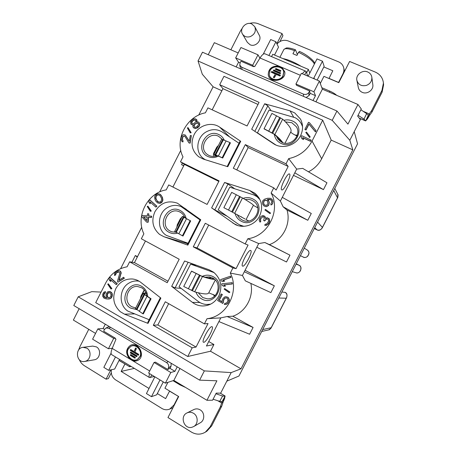 <?xml version="1.0" encoding="UTF-8"?>
<svg xmlns="http://www.w3.org/2000/svg" width="457" height="457" viewBox="0 0 457 457"><rect width="100%" height="100%" fill="white"/><g stroke="black" fill="none" stroke-linecap="round" stroke-linejoin="round"><path stroke-width="0.69" d="M191.957 427.266L193.642 426.587C198.407 424.119 198.298 415.933 193.488 413.265C191.346 412.037 189.192 411.923 187.022 412.917C179.498 416.178 184.068 429.614 191.957 427.266M193.642 426.587L200.332 422.748C204.953 420.349 204.839 412.437 200.166 409.86C198.087 408.672 195.996 408.564 193.894 409.529L187.022 412.917M157.328 393.557L165.623 398.63L169.616 391.043L164.937 388.199L167.93 382.332M222.171 401.463L220.285 406.976L210.146 426.827L205.353 432.151C200.789 434.813 196.156 434.796 191.454 432.105L167.965 417.544L178.681 396.539L169.616 391.043M79.364 359.768C80.501 362.338 82.197 364.338 84.454 365.76L106.087 379.173L110.817 369.879M78.61 350.062L79.752 347.012L88.755 329.314M130.062 365.783L129.577 366.743L119.077 360.373M84.608 361.47L94.291 359.802C100.026 359.122 101.591 349.674 96.438 346.897L92.708 346.092L83.008 347.326C74.582 348.057 76.268 363.224 84.608 361.47L85.202 361.333C90.737 360.087 91.868 350.89 86.841 348.16L83.008 347.326M320.288 83.505L323.939 76.353L328.994 78.501L332.822 70.749L323.824 66.968M169.461 391.095L178.498 396.436M173.026 407.621L169.736 409.072L174.054 404.919L178.356 396.493M383.434 83.054L383.583 84.848L382.092 92.217L371.952 112.074L369.519 115.472L369.256 113.924L371.707 110.497L381.932 90.48L383.434 83.054C382.806 77.907 380.087 74.245 375.266 72.069L349.605 61.467L338.797 82.66L338.563 82.426L342.899 73.925C343.91 71.88 344.172 69.801 343.681 67.682L344.572 71.332M217.812 400.738L221.611 403.011L223.056 402.24L221.736 406.176L211.682 425.867L206.924 431.151L205.353 432.151M106.087 379.173L108.343 378.625L111.274 372.866M220.285 406.976L221.736 406.176M225.027 396.179L224.627 398.504L223.056 402.24M149.588 373.626C148.948 375.717 148.902 377.025 149.45 377.539L154.363 376.511M185.633 387.49L180.035 384.914L173.009 380.692M119.02 360.482L125.069 364.012M124.892 364.046L121.139 371.421L134.352 368.382M95.553 333.399L73.371 320.077L79.152 308.698M108.423 348.754L92.605 339.191L97.844 328.897L113.702 338.374L108.423 348.754L112.296 348.2M169.736 409.072C167.062 410.163 164.457 409.963 161.915 408.472L115.587 379.87C112.188 377.476 110.788 374.106 111.382 369.759M121.139 371.421L149.033 388.484M198.035 60.97L332.21 120.328L349.816 140.276L360.373 119.603L357.648 116.101L361.293 108.966L357.962 104.493L347.937 124.133L336.958 111.017L202.491 52.207L198.035 60.97L202.302 74.223L213.111 86.796L198.738 115.061M180.778 150.376L159.642 191.946M141.721 227.192L120.631 268.676M101.077 292.097L91.8 291.64L78.21 296.81L73.788 305.516L199.629 380.144L216.904 380.801L206.952 400.292L173.86 380.418L165.365 383.16L148.645 373.055L154.038 362.475L170.798 372.495L165.365 383.16M172.9 187.039L184.422 164.394L180.481 161.818L219.086 180.898L207.112 204.422L168.73 184.919L166.211 189.883C147.411 192.82 135.341 216.572 143.864 233.818L141.344 238.771L179.19 259.25L167.239 282.723L129.622 261.827L127.103 266.779C117.678 268.59 110.565 273.954 105.767 282.877L95.713 302.643L187.753 356.5L210.494 351.227L241.005 368.816L231.179 372.598L204.348 370.895L199.629 380.144M78.21 296.81L204.348 370.895M180.481 161.818L183.006 156.854C174.22 140.088 186.313 116.284 205.393 112.828L207.924 107.858L247.066 125.955L259.068 102.385L219.697 84.705L223.964 76.308L322.711 120.168L312.057 141.059C306.898 150.513 299.101 156.368 288.658 158.63L286.019 163.8L245.329 144.618L233.304 168.233L273.754 187.856L271.121 193.02C280.998 210.757 268.042 236.143 247.797 238.76L245.163 243.918L205.273 223.273L193.271 246.837L232.921 267.922L230.294 273.075C239.891 291.338 226.958 316.667 207.021 318.718L204.393 323.864L165.297 301.769L153.318 325.281L192.18 347.817L187.753 356.5M147.999 323.39L160.881 298.09L140.705 282.312C138.265 280.432 135.546 279.324 132.547 278.998C125.224 278.633 119.648 281.843 115.81 288.624C112.028 297.587 113.513 305.276 120.277 311.703L124.498 314.159L147.999 323.39L147.765 322.465L160.378 297.69M187.85 245.129L200.76 219.777L177.425 203.211C167.965 199.955 160.453 202.811 154.889 211.78C151.107 220.737 152.678 228.283 159.596 234.418L163.903 236.72L187.85 245.129L187.29 244.838L200.246 219.4M224.581 182.457L211.631 207.884L235.275 224.53C243.684 228.911 255.286 224.895 259.61 215.978C263.403 207.021 261.81 199.418 254.829 193.174L249.511 190.392L224.581 182.457L227.997 184.034L214.824 209.9L211.631 207.884M227.786 166.708L240.719 141.299L219.663 127.137C211.494 121.339 198.601 125.258 194.048 134.775C190.323 143.521 191.849 150.833 198.629 156.717L203.388 159.122L227.786 166.708M264.66 103.762L251.687 129.24L273.36 143.601C281.918 149.639 295.742 145.737 300.5 135.792C303.231 130.074 303.225 124.51 300.489 119.106L294.759 112.948L290.052 110.845L264.66 103.762L267.831 105.83L254.84 131.33M184.588 260.993L171.666 286.368L192.431 302.385C195.527 304.733 199.001 305.927 202.851 305.984C209.9 305.733 215.218 302.397 218.812 295.987C222.702 286.619 220.96 278.696 213.579 272.206L209.055 269.773L184.588 260.993M301.871 138.688L303.579 139.602L302.785 137.786L310.6 141.35L311.206 140.168L301.677 135.689L301.077 136.871L301.871 138.688L303.471 139.419L302.677 137.597L310.497 141.167L311.103 139.985M305.784 132.467L309.595 137.494L310.194 136.894L306.487 132.056L305.784 132.467L309.492 137.306L310.194 136.894M304.888 129.4L305.996 130.045L309.001 124.15L315.427 131.879L316.033 130.696L309.503 122.762L308.498 122.316L304.888 129.4L305.887 129.851L308.898 123.944L315.336 131.685L315.936 130.502M188.89 142.875L190.129 143.19L191.363 135.62L190.352 135.483L189.215 141.23L185.262 134.992L183.251 134.712L182.286 135.421L181.275 137.38L181.029 139.659L181.915 141.47L182.674 141.784L182.88 140.762L182.075 139.596L182.646 136.734L184.257 135.906L184.976 136.426L188.89 142.875L189.906 143.018L191.363 135.62M189.244 141.076L185.262 134.992M181.915 141.47L182.909 141.961L183.114 140.939L182.309 139.773L182.874 136.911L184.085 136.032L184.994 136.449M190.238 132.873L191.14 132.719L188.038 127.629L187.364 127.96L190.238 132.873L190.917 132.536L188.038 127.629M193.465 127.72L195.487 128.52L197.607 127.817L199.275 126.183L199.84 124.144L198.966 122.396L198.024 121.865L196.556 122.03L196.71 119.814L195.402 118.803L193.362 118.923L191.78 119.974L190.643 121.95L190.815 123.904L191.991 124.75L193.3 124.721L192.814 126.166L193.1 127.235L194.408 128.251L196.447 128.143L199.063 125.989L199.629 123.95L198.966 122.396M196.904 121.945L196.927 120.008L196.339 119.334M191.18 124.378L193.168 125.001M264.683 225.192L266.311 225.392L268.505 223.873L269.687 221.491L269.384 218.994L267.156 217.658L265.414 218.423L264.963 216.612L263.078 215.487L261.044 216.327L259.833 217.915L259.148 220.331L260.084 222.176L260.65 221.228L260.279 219.72L260.661 218.663L262.586 216.732L263.381 216.692L264.283 217.743L263.672 220.468L264.426 220.92L266.471 218.794L268.213 219.32L268.63 220.337L268.208 221.891L266.768 223.861L265.254 224.244L264.683 225.192L265.363 225.341L267.711 224.427L269.27 222.268L269.579 219.617L268.785 218.372M265.546 218.32L265.117 216.709L264.323 215.972M260.084 222.176L260.81 221.325L260.439 219.817L261.273 218.006L262.741 216.835L263.763 216.932M263.672 220.468L264.58 221.011L266.625 218.892L268.225 219.331M269.921 213.596L270.613 213.116L265.471 209.409L264.929 209.997L269.921 213.596L270.47 213.013L265.471 209.409M271.001 205.027L272.503 203.942L272.955 201.617L272.355 199.755L270.35 198.287L267.619 198.247L264.62 199.155L262.884 200.657L262.438 201.868L262.638 204.039L263.923 205.964L266.083 206.587L266.951 206.393L268.699 204.885L269.139 203.668L268.939 201.491L267.391 199.406L269.864 199.286L271.509 200.686L271.761 201.965L270.79 203.965L271.001 205.027L272.361 203.828L272.8 202.617L272.64 200.652L271.349 198.721M263.923 205.964L266.231 206.701L268.105 205.833L268.847 204.993L269.299 202.674L268.659 200.6L267.539 199.526L270.715 199.663M146.646 222.108L148.125 222.285L148.668 217.275L151.49 217.475L151.627 216.224L148.536 215.927L148.759 213.836L147.554 213.75L147.325 215.841L141.899 215.458L141.761 216.709L146.646 222.108L147.857 222.199L148.399 217.178L151.227 217.378L151.358 216.127M148.811 215.944L148.759 213.836M150.387 211.323L151.296 211.054L147.874 206.141L147.234 206.513L150.387 211.323L151.033 210.951L147.874 206.141M155.837 207.107L156.9 206.244L149.85 199.892L148.782 200.743L149.022 202.657L150.222 203.736L149.976 201.823L155.837 207.107L156.642 206.141L149.582 199.778M150.222 203.736L150.262 202.08M157.716 202.982L159.961 203.336L161.115 202.879L162.081 202.051L162.921 200.092L162.475 197.464L160.961 195.013L159.504 193.939L157.522 193.699L155.409 194.99L154.575 196.938L155.014 199.56L155.871 201.211L157.716 202.982L159.704 203.228L161.824 201.943L162.424 200.852L162.635 199.029L162.218 197.35L161.355 195.699L159.504 193.939M106.749 297.884L104.927 297.307L103.899 295.525L104.019 294.262L105.361 292.669L105.458 291.617L103.682 292.331L102.694 294.377L102.711 296.29L103.939 298.095L106.264 298.924L109.063 298.941L110.954 298.027L111.942 295.976L111.936 293.84L111.439 292.737L109.743 291.537L107.721 291.8L106.372 293.394L106.075 294.439L106.081 296.564L106.755 297.895L105.19 297.558L104.059 296.827L103.585 295.513L103.699 294.245L105.047 292.651L105.144 291.6M107.652 299.038L109.372 298.947L111.262 298.038L112.251 295.987L112.245 293.857L111.748 292.748L110.057 291.555L108.755 291.457M110.977 289.013L111.908 288.647L108.338 283.808L107.715 284.191L110.977 289.013L111.605 288.624L108.338 283.808M116.209 284.665L117.272 283.694L110.114 277.382L109.046 278.336L109.349 280.267L110.565 281.341L110.263 279.41L116.209 284.665L116.969 283.671L109.806 277.348M110.565 281.341L110.874 281.369L110.617 279.724M117.946 282.192L124.378 278.222L123.579 277.268L118.809 280.381L120.859 273.56L120.665 271.944L119.894 270.955L118.814 270.664L116.135 271.675L114.57 273.446L114.518 275.468L115.364 274.914L115.718 273.44L117.146 272.258L118.803 271.915L119.643 272.612L119.705 273.566L117.443 281.272L117.946 282.192L124.087 278.187L123.579 277.268M119.191 280.135L121.196 272.823L120.191 270.99L118.814 270.664M114.518 275.468L115.667 274.948L116.021 273.475L116.769 272.738L118.854 271.944M222.588 303.414L223.319 302.054L223.399 300.066L224.633 298.238L226.112 297.821L227.169 298.181L228.06 300.232L227.203 302.283L225.895 303.305L224.924 303.248L224.296 304.413L226.346 304.333L227.443 303.699L228.786 301.671L229.071 299.289L227.883 297.324L225.958 296.719L224.884 296.856L223.079 298.352L222.113 300.592L222.159 301.888L219.126 300.118L222.159 294.514L221.211 293.965L217.658 300.535L222.788 303.414L223.519 302.06L223.364 300.957L224.221 298.912L224.833 298.25L226.198 297.844M225.912 303.299L224.924 303.248M225.267 304.471L227.637 303.699L229.311 300.597L229.265 299.301L228.077 297.336L225.958 296.719M222.153 301.774L219.331 300.129L222.359 294.525L221.211 293.965M229.197 292.697L229.905 292.109L224.661 288.544L224.147 289.144L229.197 292.697L229.717 292.092L224.661 288.544M223.582 286.265L225.512 286.093L223.867 284.951L232.322 283.991L232.19 282.672L221.811 283.803L221.942 285.122L223.582 286.265L225.318 286.071L223.673 284.922L232.133 283.963L232.002 282.643M222.896 281.569L224.747 281.015L222.902 280.272L230.951 277.428L230.545 276.177L220.657 279.581L221.057 280.827L222.896 281.569L224.547 280.986L222.702 280.244L230.762 277.393L230.357 276.142M194.374 127.069L194.134 125.715L195.065 124.161L196.487 123.247L198.287 123.247M191.969 123.579L191.803 122.676L192.614 120.968L194.036 120.054L195.659 120.18M264.723 205.153L263.918 204.119L263.626 202.634L264.026 201.211L265.197 200.28L267.014 200.503M146.828 220.457L143.641 216.915L147.183 217.166M158.733 202.16L156.917 200.606L155.854 198.121L156.323 195.91L157.105 195.19L158.768 194.882M109.006 297.85L108.103 297.564L107.264 295.793L107.658 293.702L109.137 292.554M168.005 281.226L134.461 262.626L129.622 261.827M212.174 109.823L222.942 88.658L219.697 84.705M134.461 262.626L145.457 240.999M183.731 165.754L181.543 164.669L182.366 163.052M137.483 256.685L135.346 255.509L132.079 261.93L132.496 262.301M213.111 86.796L221.874 90.749M181.543 164.669L183.805 165.6M137.254 257.131L135.346 255.509M349.816 140.276L352.833 149.867L241.005 368.816M322.711 120.168L331.205 140.105L352.833 149.867M208.226 54.714L214.339 42.678L238.188 52.938M334.781 188.398L337.803 194.391L337.82 197.43M322.191 228.026L322.436 227.375C321.105 229.877 319.289 230.699 316.987 229.854L314.262 228.58L317.101 229.905L314.719 227.683M308.127 255.56L308.606 254.612C309.389 252.972 308.966 251.447 307.338 250.042L307.338 250.048C309.063 251.259 309.383 252.921 308.298 255.046C307.121 257.262 305.493 257.959 303.408 257.137C303.779 257.817 306.978 257.719 308.127 255.554L308.601 254.612M296.153 272.812C296.873 273.24 298.855 273.046 300.198 271.075L300.672 270.133C301.192 267.482 300.712 265.888 299.232 265.346L299.186 265.323C301.112 266.517 301.5 268.276 300.358 270.595C299.449 272.492 298.05 273.235 296.153 272.812L292.263 271.647M286.602 297.684C287.43 294.988 286.973 293.217 285.237 292.383L285.088 292.297C287.145 293.68 287.527 295.656 286.236 298.232L286.63 297.633M271.041 328.149L268.842 329.828L261.701 331.485M206.952 400.292L212.591 400.201L216.207 393.117L220.691 393.134L226.803 381.172L238.948 376.02L262.678 329.571L271.172 327.715L286.236 298.232L278.799 298.004L262.678 329.571M231.179 372.598L226.803 381.172M354.221 131.645L357.557 143.812L278.799 298.004M336.958 111.017L332.21 120.328M357.962 104.493L322.374 89.178L319.392 81.049L301.363 73.349L295.93 84.008L296.553 85.31L309.697 91.012L308.835 92.474C307.481 94.319 305.67 94.873 303.414 94.131L241.593 67.156L239.759 65.105L240.171 62.638L241.039 61.232L253.532 66.653L253.801 66.214L254.698 66.602L259.999 57.999C261.941 54.943 263.552 53.526 264.826 53.76L265.043 53.852M315.924 101.82L322.374 89.178M284.808 72.292L282.055 67.836L278.804 66.448L282.055 67.836L282.003 67.425L284.762 71.852C286.528 80.9 269.573 83.997 268.236 74.891C268.333 68.767 271.841 65.814 278.753 66.037L259.999 57.999M296.033 84.214L296.21 84.596M310.097 93.308L315.496 95.662L313.913 91.794L295.93 84.008M306.081 97.512L308.995 95.582L310.114 93.685L309.697 91.012M313.913 91.794L319.392 81.049M315.496 95.662L313.011 100.54M307.71 76.056L306.224 71.715L305.653 71.132C304.87 70.972 303.768 71.852 302.357 73.771M321.825 87.693L329.868 91.149C332.907 92.503 335.164 93.891 336.632 95.313M249.551 23.433C252.63 22.553 255.577 22.673 258.394 23.798L282.015 33.555L282.934 35.646L279.935 41.541M338.603 82.574L328.994 78.501M356.883 80.363L358.339 87.624C358.836 89.818 360.139 91.394 362.247 92.348C367.165 94.69 373.752 89.92 372.826 84.676L371.844 77.284C371.432 74.794 370.05 73.023 367.696 71.966C362.418 69.51 355.523 74.885 356.883 80.363C358.362 84.802 361.561 86.476 366.485 85.385C370.256 83.802 372.044 81.106 371.844 77.284M230.876 49.796L240.399 31.059L242.113 28.425M282.015 33.555L276.851 43.701M242.49 34.047L247.363 42.364L250.122 44.775C255.48 47.391 262.278 40.29 259.25 35.212L254.738 26.643L251.738 23.918C246.072 21.228 239.091 28.888 242.49 34.047C244.346 36.743 246.974 37.583 250.385 36.571C254.829 34.292 256.28 30.979 254.738 26.643M371.707 110.497L371.952 112.074M363.149 111.285L369.256 113.924L368.279 115.37M369.519 115.472L367.394 118.98L365.623 120.911L364.012 119.123L366.634 113.639L360.887 109.76M365.674 120.797L359.219 118.117M307.869 75.742L308.555 75.485L317.004 58.913L322.476 61.198L313.565 78.558M317.135 80.089L324.144 66.345L322.476 61.198M365.726 120.774L368.308 115.398L366.634 113.639M358.065 115.29L364.012 119.123M328.949 78.347L338.563 82.426M276.999 44.009C280.204 40.53 283.923 39.502 288.161 40.924L338.66 61.889C341.276 63.043 342.95 64.974 343.681 67.682M314.525 63.06L314.822 63.186M300.369 75.296L278.753 66.037L278.804 66.448C272.178 66.156 268.653 68.961 268.23 74.845M273.594 77.473L275.371 74.04L273.355 77.37L274.269 77.77L276.291 74.434L279.958 76.022L280.461 75.188L271.772 71.435L271.264 72.263L275.371 74.04M271.509 72.366L271.829 71.84L280.278 75.491M273.554 70.892L273.869 70.372L280.489 73.223M275.594 69.424L275.914 68.898L280.701 70.961M269.259 74.645L269.322 75.062C270.098 80.832 280.004 81.814 282.929 76.376L283.768 72.412M270.076 70.441L269.264 74.662C270.036 80.432 279.952 81.415 282.883 75.976L283.717 72C283.14 66.065 273.063 64.94 270.076 70.441M273.309 70.789L280.17 73.754L280.672 72.92L273.812 69.961L273.309 70.789M275.354 69.321L280.387 71.486L280.889 70.652L275.857 68.493L275.354 69.321M271.772 71.435L271.829 71.84M273.812 69.961L273.869 70.372M275.857 68.493L275.914 68.898M253.532 66.653L252.675 65.265L235.663 57.896L240.942 47.522L257.994 54.811L252.675 65.265M259.902 58.148L257.994 54.811M235.663 57.896L238.554 62.215L240.039 62.86M240.708 68.921L240.439 68.122M238.554 62.215L236.155 66.928M113.702 338.374L115.353 338.197L115.158 338.666L115.998 339.163L112.211 348.405L129.622 358.911C125.435 353.547 125.704 349.034 130.422 345.378C138.402 340.996 146.126 356.346 137.928 360.333C136.277 361.196 134.518 361.327 132.644 360.727L149.69 371.01M115.353 338.197L103.699 331.239L104.31 329.726L105.984 327.995L108.766 328.263L166.571 362.601C168.484 363.995 169.101 365.777 168.416 367.936L167.748 369.473L155.483 362.15L154.038 362.475M154.757 362.315L154.272 362.424M104.493 329.343L103.105 328.514L97.844 328.897M103.105 328.514L105.299 324.202M169.924 368.331L174.945 371.318L170.798 372.495M174.945 371.318L177.219 366.857M179.949 368.473L173.86 380.418M171.135 363.246L171.061 366.148L170.187 368.153L167.748 369.473M108.863 326.686L109.229 326.532M111.851 354.746L111.639 354.615C110.737 353.741 110.925 351.673 112.211 348.405M119.563 359.419L114.661 369.05L108.663 370.347L103.836 367.382L111.08 353.158M108.663 370.347L115.484 356.946M160.001 379.916L151.473 396.665L156.7 394.791L163.275 381.898M154.866 376.814L146.44 393.574L151.473 396.665M129.622 358.911L132.644 360.727L133.004 360.516L129.988 358.699L129.622 358.911M130.399 345.389C126.052 349.159 125.915 353.598 129.988 358.699L133.004 360.516C134.884 361.11 136.643 360.979 138.288 360.122L137.928 360.333M138.528 354.923L130.651 350.211L130.879 349.662M134.061 351.559L130.656 349.525L130.285 350.41L138.385 355.26L138.757 354.369L134.912 352.073L136.403 348.52L135.546 348.011L134.061 351.559L135.769 348.143M136.832 356.403L130.668 352.707L130.896 352.158M135.141 357.877L130.685 355.203L130.913 354.661M137.757 359.219L140.362 356.3C143.035 350.736 136.289 343.264 131.222 346.132L130.862 346.326M140.002 356.506C142.681 350.942 135.923 343.458 130.856 346.326L128.069 349.359C125.384 355.003 132.341 362.521 137.42 359.413L140.002 356.506M137.06 355.854L130.673 352.027L130.302 352.913L136.689 356.74L137.06 355.854M135.369 357.334L130.691 354.523L130.319 355.409L134.998 358.219L135.369 357.334M130.285 350.41L130.651 350.211M130.302 352.913L130.668 352.707M130.319 355.409L130.685 355.203M210.517 277.793L209.923 278.433M263.215 54.206L270.675 39.553L275.919 41.747L278.513 47.18L274.52 55.029M268.922 55.503L275.919 41.747M271.561 56.622L272.755 54.28L308.361 69.384L309.806 73.034M306.647 72.749L308.361 69.384M301.22 66.356C294.365 62.203 288.258 59.61 282.894 58.582M297.41 54.526L295.456 49.824L294.548 50.624L292.948 53.76L296.947 55.44L298.547 52.298L299.455 51.492M210.494 351.227L213.916 344.515L206.438 346.012L218.909 321.568L249.613 334.233L253.087 327.441L227.118 316.53L220.794 317.872L207.021 318.718M250.847 283.391C253.926 296.964 245.666 311.988 232.83 316.215L253.087 327.441M245.066 270.293L274.343 285.802L270.87 292.6L245.323 280.855L242.433 275.451L258.702 243.564L247.797 238.76M256.817 247.266L286.505 261.987L289.978 255.183L264.877 242.524L258.702 243.564M293.491 175.368L323.465 189.609L326.949 182.789L302.711 168.376L296.684 169.107L280.387 201.057L283.117 206.775L287.007 210.043C291.24 223.702 282.957 239.931 269.362 244.621L289.978 255.183M287.007 210.043L307.801 220.28L311.28 213.465L282.277 197.355M308.464 171.798C314.273 168.844 318.678 164.497 321.688 158.756L331.205 140.105M213.916 344.515L208.723 341.539M230.294 273.075L242.433 275.451M245.163 243.918L248.065 245.078L236.052 268.636L232.921 267.922M242.667 266.151L242.558 266.105C240.171 265.288 248.551 249.139 250.676 250.447L250.733 250.476C253.092 251.299 244.946 267.122 242.667 266.151M271.121 193.02L280.387 201.057M236.789 169.924L248.18 147.56L288.167 166.445L276.131 190.049L273.754 187.856M288.167 166.445L286.019 163.8M296.684 169.107L288.658 158.63M281.603 189.826C279.553 188.507 287.402 172.615 289.441 173.957L289.624 174.088C291.503 175.728 283.768 191.232 281.74 189.918L281.603 189.826M218.909 321.568L220.794 317.872M204.393 323.864L208.044 323.55L196.053 347.057L192.18 347.817M203.816 342.316L203.405 342.242C201.309 341.305 209.306 326.481 211.808 326.646L212.157 326.726C214.23 327.663 206.473 342.173 203.816 342.316M274.343 285.802L244.318 271.755M232.83 316.215L227.118 316.53M269.362 244.621L264.877 242.524M283.117 206.775L307.801 220.28M294.794 172.815L323.465 189.609M236.052 268.636L197.058 247.928L193.271 246.837M197.058 247.928L208.706 225.05M248.18 147.56L245.329 144.618M196.053 347.057L157.825 324.95L153.318 325.281M157.825 324.95L168.662 303.671M222.942 88.658L258.016 104.447M184.422 164.394L218.829 181.412M227.169 166.514L240.039 141.247L240.719 141.299M139.128 281.221L137.78 281.021C134.798 280.758 131.964 281.375 129.297 282.883C119.151 288.178 118.26 305.065 127.897 311.12L149.165 319.706M136.512 309.532L130.639 308.104C117.592 301.22 129.103 278.593 141.704 286.35C145.377 288.596 147.365 292 147.662 296.57M135.718 307.989L131.884 306.767C122.533 301.968 127.349 285.214 137.677 286.539L141.573 287.727C144.566 289.538 146.291 292.286 146.743 295.97M140.579 298.432L140.853 296.307L144.218 289.915M135.478 308.464L142.755 313.736L150.45 298.621L151.056 298.781L143.972 294.017L147.04 292.988M151.056 298.781L143.367 313.873L142.755 313.736M145.869 292.566L143.058 293.565L150.45 298.621M139.305 311.4L146.965 296.347M136.866 309.772L144.509 294.759M140.476 297.855L144.401 290.138M199.995 219.886L181.201 206.65C176.631 204.73 172.106 205.01 167.645 207.495C157.374 213.019 156.591 229.717 166.417 235.412L188.09 243.273M177.624 233.127C174.671 233.984 171.855 233.721 169.187 232.356C155.888 225.941 167.416 203.268 180.275 210.557C183.377 212.254 185.336 214.893 186.153 218.486M175.979 232.219L171.866 231.813L170.352 231.173C159.082 225.792 168.136 206.415 179.412 211.791L180.058 212.099C182.372 213.339 183.977 215.241 184.874 217.8M176.99 226.889L177.23 224.833L180.326 218.749L181.823 217.389M183.537 216.738L184.354 216.538M184.617 217.121L182.32 216.424L174.688 231.419L182.429 235.801L190.141 220.657L190.695 220.908L183.223 216.892L185.982 217.749M190.695 220.908L182.994 236.041L182.429 235.801M182.32 216.424L190.141 220.657M178.813 233.79L186.49 218.703M176.259 232.373L183.914 217.332M176.893 226.289L181.28 217.675M187.856 243.724L184.874 242.136M239.017 143.247L222.353 132.073C217.121 128.897 211.688 128.857 206.067 131.959C196.31 137.403 194.899 152.592 203.668 158.659L205.33 159.722M218.395 156.117C214.807 157.916 211.283 158.025 207.809 156.454C194.254 150.507 205.81 127.789 218.92 134.615C221.342 135.792 223.119 137.62 224.244 140.105M217.212 155.58C214.344 156.711 211.574 156.66 208.895 155.431L207.192 154.363C197.653 147.605 208.266 130.816 218.623 136.312L222.193 139.248M213.745 156.385L213.385 154.592L213.676 153.215L216.778 147.12L218.315 145.692M215.493 156.134L214.007 154.158L222.182 157.705L229.911 142.527L230.419 142.881L222.702 158.042L222.182 157.705M222.702 158.042L214.916 154.626L216.681 156.871M221.639 139.174L229.911 142.527M218.4 156.014L226.095 140.899M215.733 154.82L223.404 139.745M213.385 154.592L217.778 145.954M209.854 304.522L207.17 304.488C203.816 304.419 200.794 303.368 198.092 301.34L179.035 286.75L190.569 264.112L196.761 265.357M181.178 288.39L175.105 287.887L188.153 262.272M260.056 199.76L257.005 196.699L253.749 194.905L229.751 187.181L218.195 209.866L237.663 223.713L239.651 224.913L243.798 226.306M227.329 216.361L214.824 209.9M234.749 188.787L227.997 184.034M302.545 126.635L301.329 123.784C299.872 121.185 297.833 119.168 295.205 117.729L269.019 110.091L257.44 132.827L275.868 144.978M257.862 133.33L257.44 132.827M271.07 110.674L267.831 105.83M214.122 272.629L190.569 264.112M207.17 304.488L210.728 304.111M202.342 276.354C205.924 274.726 209.46 274.8 212.962 276.576C227.003 283.46 214.984 307.03 201.588 298.889C198.938 297.37 197.076 295.136 195.996 292.194M205.022 277.182L209.386 276.902L212.671 278.01C222.513 282.694 218.046 299.803 207.215 298.804L202.714 297.536L198.269 292.771M214.499 296.182L213.242 294.457M208.004 277.999L210.54 277.81M215.224 295.479L208.752 292.811M214.522 279.296C212.522 279.444 208.495 278.542 202.428 276.582L191.517 271.201L183.731 286.482L191.517 271.201M191.54 271.104L201.657 276.131C207.946 278.17 212.031 279.061 213.922 278.81M215.27 280.01L208.729 292.84C208.044 294.554 203.359 294.217 194.665 291.829L183.731 286.482M196.156 273.549L188.37 288.824M199.401 275.194L191.62 290.475M171.666 286.368L175.105 287.887M243.158 198.344C246.403 197.23 249.545 197.395 252.59 198.835C266.905 205.222 254.857 228.843 241.193 221.194C238.046 219.509 236.001 216.926 235.064 213.442M245.295 199.618C247.711 199.103 250.019 199.378 252.213 200.44L253.595 201.263C264.289 208.141 253.281 226.272 242.239 220.006L241.987 219.874C239.839 218.68 238.291 216.938 237.337 214.659M256.725 207.267L257.634 207.13M241.593 216.972L241.045 216.669M253.338 205.353L257.788 207.815M245.186 219.08L228.511 210.049L245.186 219.08M248.711 220.977L246.083 219.583M246.586 219.863L248.694 220.977M246.083 219.566L253.338 205.336C253.744 204.919 250.128 202.457 242.501 197.955L231.676 192.368L223.85 207.684L228.489 210.049L223.873 207.684M223.85 207.684L231.676 192.368M236.309 194.739L228.511 210.049M239.559 196.396L231.756 211.705M283.906 120.334C286.819 119.563 289.618 119.768 292.303 120.934C306.887 126.818 294.816 150.49 280.884 143.332C277.153 141.47 274.96 138.482 274.303 134.369M285.528 121.939L291.834 122.705L296.376 126.766C301.934 135.192 290.812 147.045 281.843 142.316L277.976 139.174L276.491 136.3M295.119 135.083L297.279 135.198M280.095 139.922L280.118 141.299M279.615 140.905L278.404 138.123M290.761 131.953L291.12 132.519C292.314 133.57 294.274 134.729 296.999 135.992M285.014 143.207L290.778 131.902C292.092 129.691 289.384 125.447 282.655 119.163L271.921 113.376L264.015 128.84L274.023 134.13C278.033 137.54 280.678 140.288 281.946 142.361M264.015 128.84L271.921 113.376M282.774 142.693C281.489 140.607 278.844 137.871 274.851 134.472L264.1 128.72M276.548 115.764L268.733 131.108M279.798 117.426L271.978 132.77M196.938 126.692L195.265 127.286L194.282 127.046L193.911 125.521L194.848 123.967L197.167 122.836L198.521 123.55L198.527 124.595L196.938 126.692M193.043 120.231L193.814 119.854L195.527 120.008L195.819 121.071L195.533 122.093L193.579 123.704L191.871 123.55L191.58 122.482L191.866 121.465L193.043 120.231L193.265 120.431M265.483 200.063L267.471 200.943L268.013 203.702L266.522 205.376L264.666 205.13L263.763 204.005L263.563 201.834L264.437 200.526L265.631 200.183M146.806 220.645L143.367 216.824L147.188 217.092L146.806 220.645M155.986 199.212L155.591 198.007L156.06 195.796L156.848 195.076L158.545 194.762L159.819 195.43L161.241 197.704L161.641 198.909L161.167 201.131L160.378 201.851L158.682 202.154L157.402 201.486L156.248 199.326M108.24 292.691L110.028 292.834L111.062 294.622L110.668 296.724L108.96 297.867L107.789 297.558L106.955 295.782L107.344 293.685L108.549 292.709M110.057 291.555L109.743 291.537M111.011 292.052L110.703 292.04M111.748 292.748L111.439 292.737M112.245 293.857L111.936 293.84M112.348 294.925L112.039 294.914M112.251 295.987L111.942 295.976M111.954 297.027L111.645 297.016M111.262 298.038L110.954 298.027M110.405 298.604L110.097 298.598M109.372 298.947L109.063 298.941M105.361 292.669L105.047 292.651M104.727 293.04L104.413 293.028M104.27 293.645L103.956 293.628M104.019 294.262L103.699 294.245M103.899 295.525L103.585 295.513M104.036 296.17L103.722 296.159M104.373 296.839L104.059 296.827M104.927 297.307L104.613 297.296M105.504 297.57L105.19 297.558M106.675 297.873L106.361 297.867M108.115 293.097L107.801 293.086M107.658 293.702L107.344 293.685M107.401 294.319L107.087 294.302M107.264 295.793L106.955 295.782M107.406 296.444L107.092 296.433M107.743 297.113L107.429 297.101M108.103 297.564L107.789 297.558M108.675 297.827L108.366 297.815M111.908 288.647L111.605 288.624M117.272 283.694L116.969 283.671M118.392 271.921L118.095 271.886M117.443 272.292L117.146 272.258M116.769 272.738L116.466 272.703M116.021 273.475L115.718 273.44M115.707 274.177L115.404 274.143M115.667 274.948L115.364 274.914M120.191 270.99L119.894 270.955M120.762 271.612L120.465 271.572M120.962 271.978L120.665 271.944M121.196 272.823L120.894 272.789M121.156 273.594L120.859 273.56M124.378 278.222L124.087 278.187M129.577 366.743L131.09 366.411M213.088 399.235L219.708 401.343L222.205 401.463L225.107 396.036L220.205 393.134M219.708 401.343L222.599 396.025L215.893 393.74M222.599 396.025L225.033 396.248M174.054 404.919L174.505 404.725M343.013 74.388L342.899 73.925M210.146 426.827L211.682 425.867M222.022 401.869L224.627 398.504M317.546 222.148L322.436 227.375L337.54 197.812L333.713 190.495M317.209 229.951L317.112 229.911C318.877 230.842 320.58 230.197 322.214 227.974M299.272 265.368L296.273 263.792L299.186 265.323L296.107 264.117M285.237 292.383L281.855 292.023M304.676 74.759L306.224 71.715M381.932 90.48L382.092 92.217M368.565 114.936L367.394 118.98M329.868 91.149L329.343 92.177M314.005 77.81L314.439 78.935M242.119 69.538L241.593 67.156M303.562 96.41L303.414 94.131M308.995 95.582L308.835 92.474M171.061 366.148L168.416 367.936M168.227 361.521L166.571 362.601M110.674 327.389L108.766 328.263M151.718 374.911L150.319 377.648M159.864 380.195L160.264 380.075M180.035 384.914L180.344 384.314M314.393 64.026L314.376 63.974C312.525 60.444 307.247 56.548 298.547 52.298M294.548 50.624C288.704 48.528 285.162 48.128 283.911 49.43L283.746 49.756M312.057 141.059L321.688 158.756M136.323 309.4L143.955 294.399M134.404 313.896L124.498 314.159M175.688 232.053L183.337 217.024M186.285 209.266L183.674 208.089M187.838 243.758L163.903 236.72M215.133 154.552L222.799 139.488M219.663 127.137L229.637 136.957M200.143 275.571L192.363 290.852M202.428 276.582L194.665 291.829M192.431 302.385L199.926 302.545M240.296 196.773L232.499 212.082M242.501 197.955L234.715 213.23M258.788 197.458L249.511 190.392M232.853 223.079L237.869 225.558M280.535 117.809L272.72 133.153M282.655 119.163L274.851 134.472M293.617 117.066L290.052 110.845M322.294 227.826L337.757 197.555M300.198 271.075L300.677 270.133M271.104 328.029L286.528 297.833M337.809 197.453C338.174 195.39 338.169 194.374 337.803 194.385M365.64 120.928L359.231 118.135M264.826 53.76L305.653 71.132M284.808 72.257L284.762 71.852M269.322 75.062L269.264 74.662M240.491 68.356L239.759 65.105M109.069 326.595L105.984 327.995M149.45 377.539L111.639 354.615M131.222 346.132L130.856 346.326M295.325 49.71C291.12 48.253 288.093 47.688 286.248 48.008L283.911 49.43L279.901 57.308M314.639 63.546C315.016 61.444 307.081 54.583 299.381 51.401M307.321 250.036L304.253 248.168M303.397 257.131L300.438 255.646M268.836 329.834C268.905 330.143 269.641 329.571 271.052 328.126M135.443 308.521L143.058 293.565M138.997 281.141L137.78 281.021M185.148 208.438L181.201 206.65M214.007 154.158L221.651 139.139M204.93 159.602L203.668 158.659M242.433 226.312L239.651 224.913M259.445 198.549L257.005 196.699M302.5 125.904L301.329 123.784M225.147 396.042L220.245 393.134"/></g></svg>
